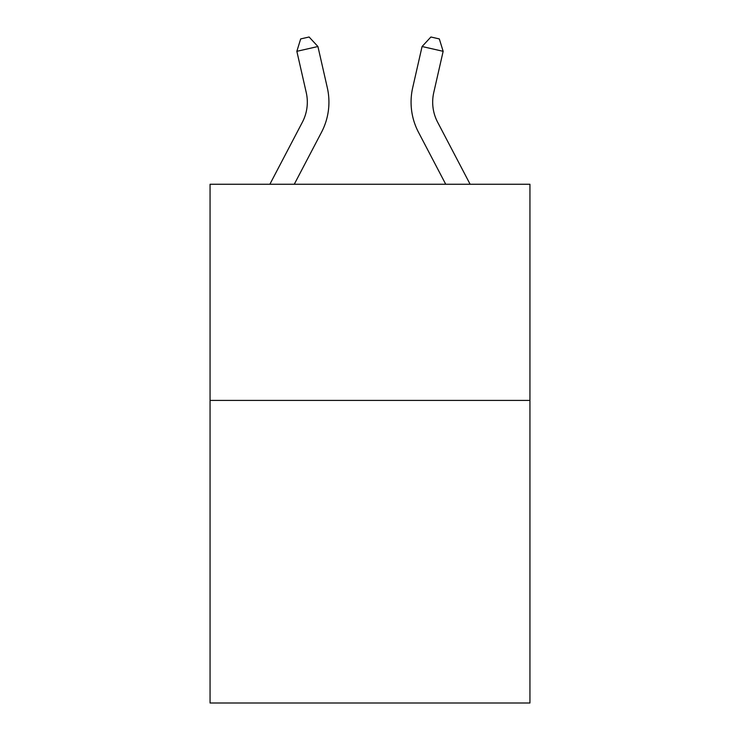 <?xml version="1.0" encoding="UTF-8"?>
<svg xmlns="http://www.w3.org/2000/svg" width="740" height="740" viewBox="0 0 740 740"><rect width="100%" height="100%" fill="white"/><g stroke="black" fill="none" stroke-linecap="round" stroke-linejoin="round"><path stroke-width="1.11" d="M529.942 400.405L529.942 703L210.058 703L210.058 184.26L529.942 184.26L529.942 400.405L210.058 400.405M306.24 92.528A43.225 43.225 -19.5 0 1 302.382 122.192L269.869 184.26L302.382 122.192A43.225 43.225 -58.3 0 0 306.24 92.528L296.851 51.319L300.671 38.924L309.098 37L317.923 46.518L327.311 87.727A64.843 64.843 160.5 0 1 321.53 132.22L294.27 184.26M470.131 184.26L437.618 122.192A43.225 43.225 19.5 0 1 433.76 92.528L443.149 51.319L422.078 46.518L412.689 87.727A64.843 64.843 -160.5 0 0 418.47 132.22L445.73 184.26L418.47 132.22M317.923 46.518L296.851 51.319M412.689 87.727L422.078 46.518L430.902 37L439.329 38.924L443.149 51.319"/></g></svg>
